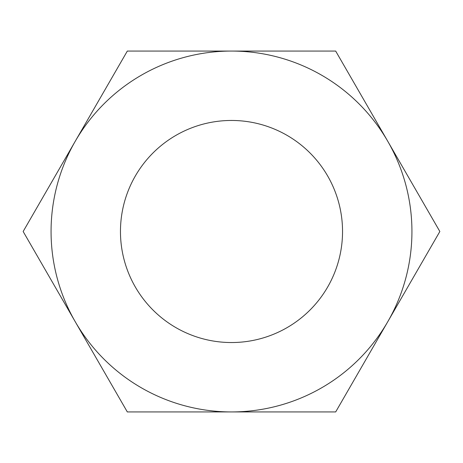 <?xml version="1.0" encoding="UTF-8"?>
<svg xmlns="http://www.w3.org/2000/svg" width="463" height="463" viewBox="0 0 463 463"><rect width="100%" height="100%" fill="white"/><g stroke="black" fill="none" stroke-linecap="round" stroke-linejoin="round"><path stroke-width="0.69" d="M231.5 120.461A111.039 111.039 0 0 0 120.461 231.5A111.039 111.039 0 0 0 231.5 342.539A111.039 111.039 0 0 0 342.539 231.5A111.039 111.039 0 0 0 231.5 120.461M127.325 411.937L23.15 231.5L127.325 51.063L231.5 51.063A180.437 180.437 0 0 1 387.762 141.284L439.85 231.5L335.675 411.937L127.325 411.937M335.675 51.063L231.5 51.063A180.437 180.437 0 0 0 75.237 321.716A180.437 180.437 0 0 0 387.762 321.716A180.437 180.437 0 0 0 387.762 141.284L335.675 51.063"/></g></svg>
